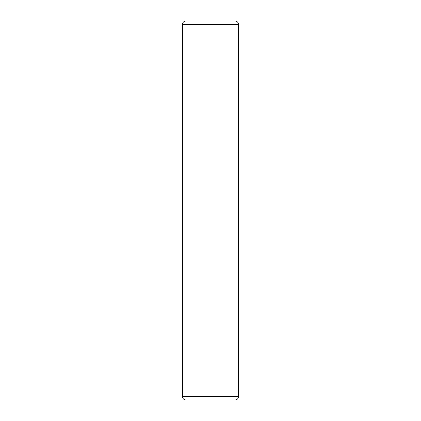 <?xml version="1.0" encoding="UTF-8"?>
<svg xmlns="http://www.w3.org/2000/svg" width="421" height="421" viewBox="0 0 421 421"><rect width="100%" height="100%" fill="white"/><g stroke="black" fill="none" stroke-linecap="round" stroke-linejoin="round"><path stroke-width="0.63" d="M238.565 396.44L238.565 24.56A3.51 3.51 0 0 0 235.06 21.05L185.94 21.05A3.51 3.51 0 0 0 182.435 24.56L182.435 396.44A3.51 3.51 0 0 0 185.94 399.95L235.06 399.95A3.51 3.51 0 0 0 238.565 396.44L182.435 396.44M235.06 399.95L185.94 399.95M220.325 399.95L200.675 399.95M182.435 24.56L238.565 24.56"/></g></svg>
